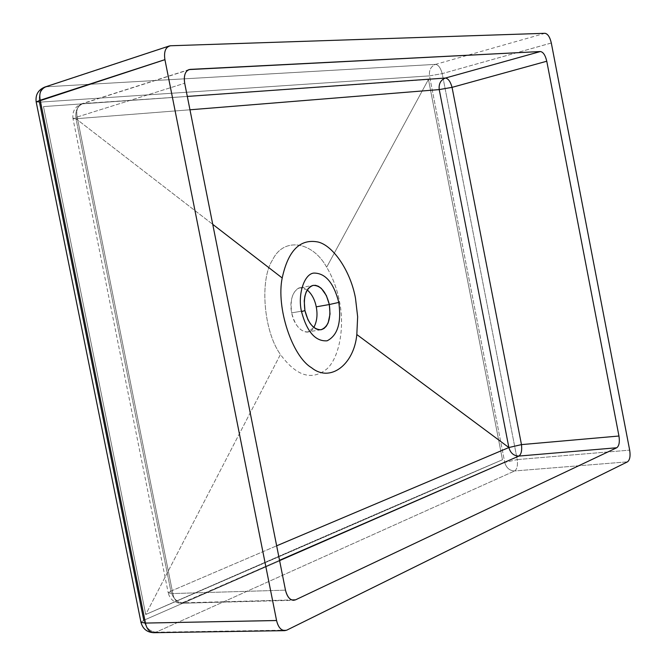 <?xml version="1.0" encoding="UTF-8"?>
<svg xmlns="http://www.w3.org/2000/svg" width="666" height="666" viewBox="0 0 666 666"><rect width="100%" height="100%" fill="white"/><g stroke="black" fill="none" stroke-linecap="round" stroke-linejoin="round"><path stroke-width="0.5" stroke-dasharray="3.33 2.5" d="M286.821 630.128L155.986 632.209L514.693 470.954C517.057 469.172 517.907 465.376 517.241 459.573L629.67 450.141L517.241 459.573L442.207 73.626L551.315 43.024M551.306 42.999L442.207 73.626L429.495 75.874L504.736 462.454L517.241 459.573L442.207 73.626C440.634 67.949 438.436 64.86 435.614 64.361L46.27 86.788L170.563 45.763L44.772 87.079M544.988 33.3L435.614 64.361L46.27 86.788C40.784 89.369 38.52 94.497 39.46 102.173L429.495 75.874C428.896 70.155 430.935 66.317 435.614 64.361L544.996 33.3M286.813 630.136L155.986 632.209L153.771 632.7M155.986 632.209C149.925 631.618 145.854 627.647 143.773 620.296C145.854 627.647 149.925 631.618 155.986 632.209L514.693 470.954C509.632 470.754 506.31 467.923 504.736 462.454L517.241 459.573C517.907 465.376 517.057 469.172 514.693 470.954L627.505 461.838L514.693 470.954C509.632 470.754 506.31 467.923 504.736 462.454L143.773 620.296L140.976 622.302L143.773 620.296L39.46 102.173L36.189 101.981L39.46 102.173C38.52 94.497 40.784 89.369 46.27 86.788M77.173 117.016L184.69 83.25L77.173 117.016C75.957 110.256 77.489 105.844 81.743 103.771L187.312 96.428L83.009 103.53L187.87 70.113L83.009 103.53C77.398 106.011 75.067 111.08 76.007 118.731L170.854 591.15L276.656 545.812L170.854 591.15C172.919 598.476 177.023 602.372 183.167 602.822L291.733 599.941L181.152 603.271C176.856 602.805 174.084 599.558 172.827 593.548L77.173 117.016C75.957 110.256 77.489 105.844 81.743 103.771L83.009 103.53C77.398 106.011 75.067 111.08 76.007 118.731L72.985 118.631L77.173 117.016L172.827 593.548L285.473 590.151L172.827 593.548C174.084 599.558 176.856 602.805 181.152 603.271C174.342 602.955 170.038 599.508 168.24 592.94L172.827 593.548L168.24 592.94L72.985 118.631L77.173 117.016M39.46 102.173L429.495 75.874L442.207 73.626C440.634 67.949 438.436 64.86 435.614 64.361C430.935 66.317 428.896 70.155 429.495 75.874L504.736 462.454L143.773 620.296M145.729 614.51L43.498 106.585L428.446 79.437L43.498 106.585L428.446 79.437L502.472 459.748L428.446 79.437L43.498 106.585L145.729 614.51L502.472 459.748C411.047 498.842 301.54 546.17 145.729 614.51L43.498 106.585L145.729 614.51L502.472 459.748L428.446 79.437L502.472 459.748C411.047 498.842 301.54 546.17 145.729 614.51L280.436 354.487C263.578 331.193 259.449 279.47 272.677 259.715C283.891 236.613 312.712 241.6 326.665 267.216L428.446 79.437L326.665 267.216C332.609 277.098 336.863 288.403 339.419 301.124C344.963 326.773 339.327 358.025 326.731 369.056C311.746 380.985 296.312 376.124 280.436 354.487L145.729 614.51M188.994 69.589L81.743 103.771C75.058 106.51 72.136 111.463 72.985 118.631L76.007 118.731L212.745 224.342L76.007 118.731L189.968 109.79L76.007 118.731L170.854 591.15C172.919 598.476 177.023 602.372 183.167 602.822L279.537 560.281L181.152 603.271L293.689 600.299M307.242 289.935L300.041 287.762C292.682 290.626 289.901 299.001 291.7 312.887L304.928 310.572L291.7 312.887C294.921 325.483 300.283 331.843 307.792 331.959L313.819 327.464C308.416 338.211 294.43 328.987 291.7 312.887C287.995 296.262 297.943 281.268 307.242 289.935M339.419 301.124C344.963 326.773 339.327 358.025 326.731 369.056C311.746 380.985 296.312 376.124 280.436 354.487C263.578 331.193 259.449 279.47 272.677 259.715C283.891 236.613 312.712 241.6 326.665 267.216C332.609 277.098 336.863 288.403 339.419 301.124M170.854 591.15L168.24 592.94L170.854 591.15M300.041 287.762L313.187 285.356M320.962 329.753L307.784 331.959"/><path stroke-width="1" d="M551.306 42.999L629.67 450.141C630.594 455.994 629.878 459.89 627.505 461.838L627.497 461.846C629.845 460.04 630.569 456.135 629.67 450.116L551.315 43.024C549.9 37.046 547.793 33.808 544.988 33.3C547.885 33.941 549.991 37.171 551.306 42.999L551.315 43.024M544.988 33.3L170.563 45.763L544.988 33.3M170.563 45.763L169.222 45.996C165.251 47.869 163.819 52.431 164.927 59.674L164.918 59.649C163.703 51.565 165.584 46.936 170.563 45.763M44.772 87.079C38.153 89.893 35.29 94.855 36.189 101.981L40.21 100.233L145.463 623.076L140.976 622.302L36.189 101.981L164.927 59.674L276.573 620.537L164.918 59.649L40.21 100.233C39.003 93.565 40.543 89.177 44.822 87.063L46.27 86.788M286.813 630.136C281.918 631.485 278.505 628.279 276.573 620.537L145.463 623.076L276.565 620.512C278.097 626.931 280.827 630.311 284.765 630.652L286.813 630.136L627.505 461.838L286.821 630.128M295.554 599.833L616.733 447.76L518.897 456.068L279.537 560.281L518.897 456.068C521.278 454.295 522.136 450.482 521.47 444.613L618.955 436.022L546.769 61.23L452.056 87.354L521.47 444.613L618.955 436.022C619.855 442.066 619.114 445.987 616.733 447.76L518.897 456.068C513.786 455.927 510.447 453.088 508.866 447.535L439.235 89.594L189.968 109.79L439.235 89.594L452.056 87.354L521.47 444.613C522.136 450.482 521.278 454.295 518.897 456.068C513.786 455.927 510.447 453.088 508.866 447.535L521.47 444.613L508.866 447.535L439.235 89.594C438.611 83.799 440.676 79.953 445.421 78.039L540.384 51.532L190.168 69.381L187.87 70.113L190.168 69.381C185.398 70.438 183.575 75.058 184.69 83.25C183.6 75.982 185.04 71.428 188.994 69.589L540.384 51.532C543.223 51.998 545.354 55.228 546.769 61.23L452.056 87.354C450.466 81.61 448.251 78.513 445.421 78.039L540.384 51.532C543.223 51.998 545.354 55.228 546.769 61.23L618.955 436.022C619.855 442.066 619.114 445.987 616.733 447.76L295.554 599.833C290.884 601.182 287.529 597.951 285.473 590.151L184.69 83.25L285.473 590.151C287.021 596.603 289.76 599.983 293.689 600.299L295.554 599.833L291.733 599.941L295.554 599.833M155.986 632.209L153.771 632.7C149.459 632.201 146.686 628.995 145.463 623.076L40.21 100.233C39.003 93.565 40.543 89.177 44.822 87.063L169.222 45.996M304.928 310.572L307.933 319.655L310.314 323.684L313.103 326.856L316.067 328.921L318.972 329.803L321.603 329.612L324.034 328.455L326.29 326.223L328.147 322.918L330.028 314.019L329.32 304.537L338.803 302.422C341.55 322.669 337.654 335.456 327.114 340.809C315.476 341.608 306.943 331.893 301.515 311.646C297.502 294.613 304.195 273.959 313.753 273.085C325.341 272.968 333.691 282.75 338.803 302.422C341.55 322.669 337.654 335.456 327.114 340.809C315.476 341.608 306.943 331.893 301.515 311.646C297.502 294.613 304.195 273.959 313.753 273.085C325.341 272.968 333.691 282.75 338.803 302.422L329.32 304.537L326.398 295.604L321.345 288.411L318.415 286.288L315.526 285.323L312.887 285.423L310.423 286.497L308.125 288.661L306.202 291.933L304.87 296.129L304.229 300.907L304.928 310.572L301.515 311.646L304.928 310.572C308.158 323.226 313.503 329.62 320.962 329.753C328.355 326.914 331.144 318.514 329.32 304.537C326.09 291.825 320.712 285.431 313.187 285.356C305.869 288.22 303.122 296.628 304.928 310.572M284.765 630.652L153.771 632.7C149.459 632.201 146.686 628.995 145.463 623.076L140.976 622.302M143.773 620.296L39.46 102.173M187.312 96.428L445.421 78.039C448.251 78.513 450.466 81.61 452.056 87.354L439.235 89.594C438.611 83.799 440.676 79.953 445.421 78.039L187.312 96.428M316.242 306.835C314.827 299.65 311.83 294.014 307.242 289.935C311.83 294.014 314.827 299.65 316.242 306.835L329.32 304.537L316.242 306.835C317.765 314.702 316.958 321.578 313.819 327.464C316.958 321.578 317.765 314.702 316.242 306.835M355.494 298.293L357.65 316.775L356.818 334.54C354.062 364.518 330.261 383.058 311.472 367.665C292.149 356.31 276.04 307.459 282.201 277.98C288.178 250.358 300.216 238.386 318.323 242.066C333.899 246.095 350.865 272.169 355.494 298.293L357.65 316.775L356.818 334.54L508.866 447.535L276.656 545.812L508.866 447.535L356.818 334.54C354.062 364.518 330.261 383.058 311.472 367.665C292.149 356.31 276.04 307.459 282.201 277.98L212.745 224.342L282.201 277.98C288.178 250.358 300.216 238.386 318.323 242.066C333.899 246.095 350.865 272.169 355.494 298.293M153.771 632.7C147.078 632.342 142.824 628.937 141.009 622.485"/></g></svg>
